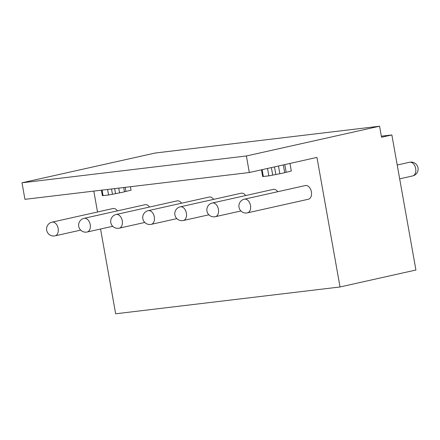 <?xml version="1.0" encoding="UTF-8"?>
<svg xmlns="http://www.w3.org/2000/svg" width="440" height="440" viewBox="0 0 440 440"><rect width="100%" height="100%" fill="white"/><g stroke="black" fill="none" stroke-linecap="round" stroke-linejoin="round"><path stroke-width="0.66" d="M379.572 126.214L155.194 153.027L22 182.787L24.948 199.331L249.321 172.519L316.954 157.405L340.032 286.974L415.921 270.017L391.859 134.937L381.535 137.242L379.572 126.214L246.378 155.975L249.321 172.519M93.803 191.103L97.521 211.992M100.557 229.009L115.654 313.786L340.032 286.974M381.348 136.191L391.859 134.937M289.966 163.438L291.319 171.028L284.713 172.634A7.007 0.352 -10.1 0 1 279.857 173.723L268.835 175.863L262.647 176.545L261.448 169.807M130.433 186.725L131.049 190.179L124.449 191.785A7.007 0.352 169.9 0 1 119.587 192.874L108.57 195.014L102.377 195.696L101.398 190.196M212.316 203.005A7.007 7.007 0 0 0 206.943 211.073A7.007 7.007 0 0 0 215.375 216.684A7.007 4.598 -102.6 0 0 218.427 209.297A7.007 4.598 -102.6 0 0 212.316 203.005L273.235 189.393A7.007 4.598 77.4 0 1 277.734 191.719M180.263 206.833A7.007 7.007 0 0 0 174.889 214.902A7.007 7.007 0 0 0 183.321 220.512A7.007 4.598 -102.6 0 0 186.373 213.125A7.007 4.598 -102.6 0 0 180.263 206.833L241.181 193.221A7.007 4.598 77.4 0 1 245.68 195.547M148.209 210.661A7.007 7.007 0 0 0 142.84 218.735A7.007 7.007 0 0 0 151.267 224.345A7.007 4.598 -102.6 0 0 154.319 216.959A7.007 4.598 -102.6 0 0 148.209 210.661L209.127 197.054A7.007 4.598 77.4 0 1 213.626 199.381M116.155 214.495A7.007 7.007 0 0 0 110.787 222.563A7.007 7.007 0 0 0 119.213 228.173A7.007 4.598 -102.6 0 0 122.265 220.787A7.007 4.598 -102.6 0 0 116.155 214.495L177.073 200.882A7.007 4.598 77.4 0 1 181.572 203.209M84.101 218.323A7.007 7.007 0 0 0 78.733 226.391A7.007 7.007 0 0 0 87.159 232.007A7.007 4.598 -102.6 0 0 90.211 224.615A7.007 4.598 -102.6 0 0 84.101 218.323L145.019 204.71A7.007 4.598 77.4 0 1 149.518 207.042M52.047 222.156A7.007 7.007 0 0 0 46.679 230.225A7.007 7.007 0 0 0 55.105 235.835A7.007 4.598 -102.6 0 0 58.157 228.448A7.007 4.598 -102.6 0 0 52.047 222.156L112.965 208.544A7.007 4.598 77.4 0 1 117.464 210.87M305.289 185.559A7.007 4.598 77.4 0 1 311.399 191.857A7.007 4.598 77.4 0 1 308.347 199.243L247.429 212.856A7.007 4.598 -102.6 0 0 250.481 205.464A7.007 4.598 -102.6 0 0 244.371 199.172L305.289 185.559M125.18 187.352L125.889 191.334M114.664 188.606L115.561 193.639M22 182.787L246.378 155.975M284.801 164.588L286.154 172.183M274.478 166.898L275.831 174.488M409.569 162.261A7.007 4.598 77.4 0 1 415.679 168.553A7.007 4.598 77.4 0 1 412.627 175.94A7.007 7.007 0 0 0 418 167.871A7.007 7.007 0 0 0 409.569 162.261L397.216 165.022M102.086 190.113L103.07 195.668M107.58 189.453L108.57 195.014M111.513 188.986L112.464 194.332M118.74 188.122L119.587 192.874M123.69 187.528L124.449 191.785M283.338 164.918L284.713 172.634M278.482 166.001L279.857 173.723M271.381 167.59L272.734 175.18M267.514 168.454L268.835 175.863M262.119 169.659L263.34 176.517M399.68 178.838L412.627 175.94M244.371 199.172A7.007 7.007 0 0 0 238.997 207.24A7.007 7.007 0 0 0 247.429 212.856M215.375 216.684L240.944 210.969M183.321 220.512L208.89 214.803M151.267 224.345L176.836 218.631M119.213 228.173L144.782 222.459M87.159 232.007L112.728 226.292M55.105 235.835L80.674 230.12"/></g></svg>
